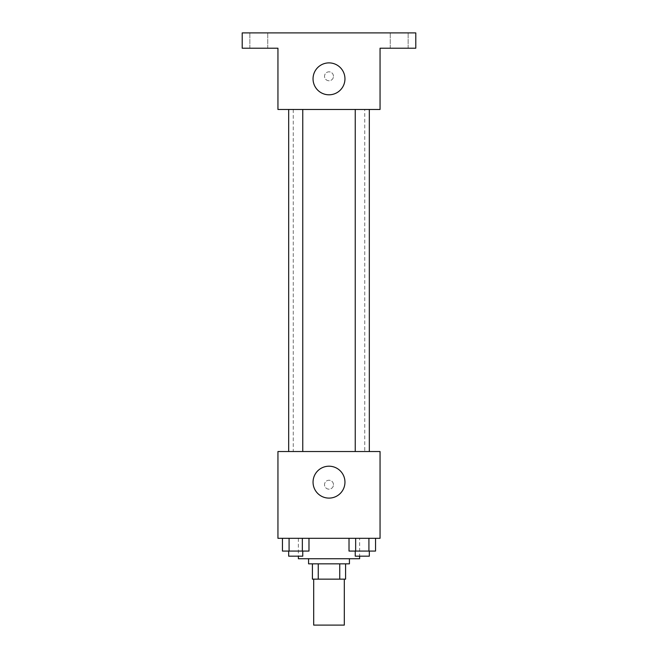<?xml version="1.0" encoding="UTF-8"?>
<svg xmlns="http://www.w3.org/2000/svg" width="658" height="658" viewBox="0 0 658 658"><rect width="100%" height="100%" fill="white"/><g stroke="black" fill="none" stroke-linecap="round" stroke-linejoin="round"><path stroke-width="0.49" stroke-dasharray="3.29 2.47" d="M344.315 625.1L313.685 625.1M344.315 579.155L313.685 579.155L344.315 579.155M318.258 579.155L312.41 579.155L312.41 563.84L318.258 563.84L318.258 579.155L345.59 579.155M339.742 563.84L318.258 563.84L339.742 563.84L339.742 579.155M318.258 563.84L312.41 563.84M308.577 563.84L349.423 563.84M329 558.732L308.577 558.732L329 558.732M359.63 558.732L298.37 558.732M359.63 538.31L298.37 538.31L359.63 538.31L359.63 556.183M282.455 538.31L282.455 551.075L289.084 551.075L282.455 551.075L289.084 551.075L289.084 538.31L302.343 538.31L282.455 538.31L308.98 538.31L289.084 538.31L289.084 551.075L308.98 551.075L302.343 551.075L308.98 551.075L308.98 538.31L302.343 538.31L308.98 538.31L302.343 538.31L302.343 551.075L289.084 551.075L302.343 551.075L302.343 538.31L308.98 538.31L289.084 538.31L308.98 538.31M277.947 538.31L380.053 538.31L380.053 451.528L277.947 451.528L277.947 538.31M349.02 538.31L349.02 551.075L355.657 551.075L349.02 551.075L355.657 551.075L355.657 538.31L368.916 538.31L349.02 538.31L375.545 538.31L355.657 538.31L355.657 551.075L375.545 551.075L368.916 551.075L375.545 551.075L375.545 538.31L368.916 538.31L375.545 538.31L368.916 538.31L368.916 551.075L355.657 551.075L368.916 551.075L368.916 538.31L375.545 538.31L355.657 538.31L375.545 538.31M333.466 484.707A4.466 4.466 0 0 0 326.763 480.842A4.466 4.466 0 0 0 326.763 488.573A4.466 4.466 0 0 0 333.466 484.707A4.466 4.466 0 0 0 326.763 480.842A4.466 4.466 0 0 0 326.763 488.573A4.466 4.466 0 0 0 333.466 484.707M364.738 451.528L293.262 451.528L364.738 451.528L364.738 109.475L293.262 109.475L364.738 109.475M302.762 451.528L288.673 451.528L302.762 451.528L288.673 451.528L302.762 451.528L302.762 109.475L288.673 109.475L302.762 109.475M369.327 451.528L355.238 451.528L369.327 451.528L355.238 451.528L369.327 451.528L369.327 109.475L355.238 109.475L369.327 109.475M277.947 489.174L277.956 480.241L277.947 489.174M380.053 480.241L380.044 489.174L380.053 480.241M344.957 482.158A15.956 15.956 0 0 1 321.022 495.968A15.956 15.956 0 0 1 321.022 468.34A15.956 15.956 0 0 1 344.957 482.158M277.947 109.475L380.053 109.475L380.053 48.215L415.79 48.215L415.79 32.9L242.21 32.9L242.21 48.215L277.947 48.215L277.947 109.475M333.466 76.295A4.466 4.466 0 0 0 326.763 72.429A4.466 4.466 0 0 0 326.763 80.161A4.466 4.466 0 0 0 333.466 76.295A4.466 4.466 0 0 0 326.763 72.429A4.466 4.466 0 0 0 326.763 80.161A4.466 4.466 0 0 0 333.466 76.295M277.947 80.761L277.956 71.829L277.947 80.761M380.053 71.829L380.044 80.761L380.053 71.829M344.957 78.845A15.956 15.956 0 0 1 321.022 92.663A15.956 15.956 0 0 1 321.022 65.027A15.956 15.956 0 0 1 344.957 78.845M258.808 48.215L249.859 48.215L258.808 48.215M399.192 48.215L408.141 48.215L399.192 48.215M258.808 32.9L249.859 32.9L258.808 32.9M399.192 32.9L408.141 32.9L399.192 32.9M369.327 551.075L355.238 551.075L369.327 551.075L355.238 551.075L369.327 551.075L369.327 556.183L355.238 556.183L369.327 556.183L355.238 556.183L355.238 551.075M302.762 551.075L288.673 551.075L302.762 551.075L288.673 551.075L302.762 551.075L302.762 556.183L288.673 556.183L302.762 556.183L288.673 556.183L288.673 551.075M368.916 538.31L368.916 551.075M355.657 538.31L355.657 551.075M302.343 538.31L302.343 551.075M289.084 538.31L289.084 551.075M298.37 538.31L298.37 556.183M293.262 109.475L293.262 451.528M288.673 109.475L288.673 451.528M355.238 109.475L355.238 451.528M267.748 48.215L267.748 32.9L267.748 48.215M249.859 48.215L249.859 32.9L249.859 48.215M408.141 48.215L408.141 32.9L408.141 48.215M390.252 48.215L390.252 32.9L390.252 48.215"/><path stroke-width="0.99" d="M313.685 579.155L313.685 625.1L344.315 625.1L344.315 579.155M339.742 563.84L339.742 579.155L312.41 579.155L312.41 563.84M339.742 579.155L345.59 579.155L345.59 563.84L345.59 579.155M349.423 558.732L349.423 563.84L308.577 563.84L308.577 558.732M318.258 563.84L318.258 579.155M298.37 556.183L298.37 558.732L359.63 558.732L359.63 556.183M380.053 538.31L277.947 538.31L277.947 451.528L380.053 451.528L380.053 538.31M344.957 482.158A15.956 15.956 0 0 1 321.022 495.968A15.956 15.956 0 0 1 321.022 468.34A15.956 15.956 0 0 1 344.957 482.158M355.238 451.528L355.238 109.475M302.762 109.475L302.762 451.528M380.053 109.475L277.947 109.475L277.947 48.215L242.21 48.215L242.21 32.9L415.79 32.9L415.79 48.215L380.053 48.215L380.053 109.475M344.957 78.845A15.956 15.956 0 0 1 321.022 92.663A15.956 15.956 0 0 1 321.022 65.027A15.956 15.956 0 0 1 344.957 78.845M375.545 538.31L375.545 551.075L349.02 551.075L349.02 538.31M368.916 538.31L368.916 551.075M355.657 538.31L355.657 551.075M369.327 551.075L369.327 556.183L355.238 556.183L355.238 551.075M308.98 538.31L308.98 551.075L282.455 551.075L282.455 538.31M302.343 538.31L302.343 551.075M289.084 538.31L289.084 551.075M302.762 551.075L302.762 556.183L288.673 556.183L288.673 551.075M369.327 451.528L369.327 109.475M288.673 109.475L288.673 451.528"/></g></svg>
